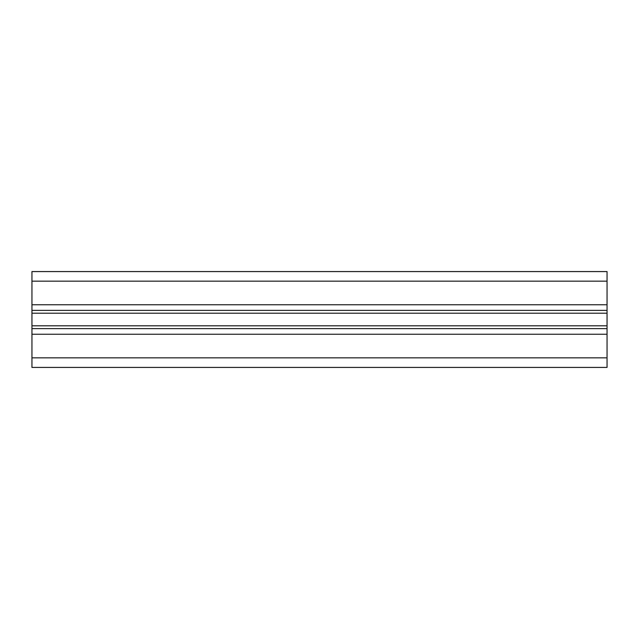 <?xml version="1.0" encoding="UTF-8"?>
<svg xmlns="http://www.w3.org/2000/svg" width="639" height="639" viewBox="0 0 639 639"><rect width="100%" height="100%" fill="white"/><g stroke="black" fill="none" stroke-linecap="round" stroke-linejoin="round"><path stroke-width="0.96" d="M607.05 334.237L607.05 367.425L31.95 367.425L31.95 271.575L607.05 271.575L607.05 334.237L31.95 334.237M31.95 357.84L607.05 357.84M31.95 304.763L607.05 304.763M31.95 281.16L607.05 281.16M31.95 313.206L607.05 313.206M31.95 325.794L607.05 325.794M31.95 328.614L607.05 328.614M31.95 310.386L607.05 310.386"/></g></svg>
